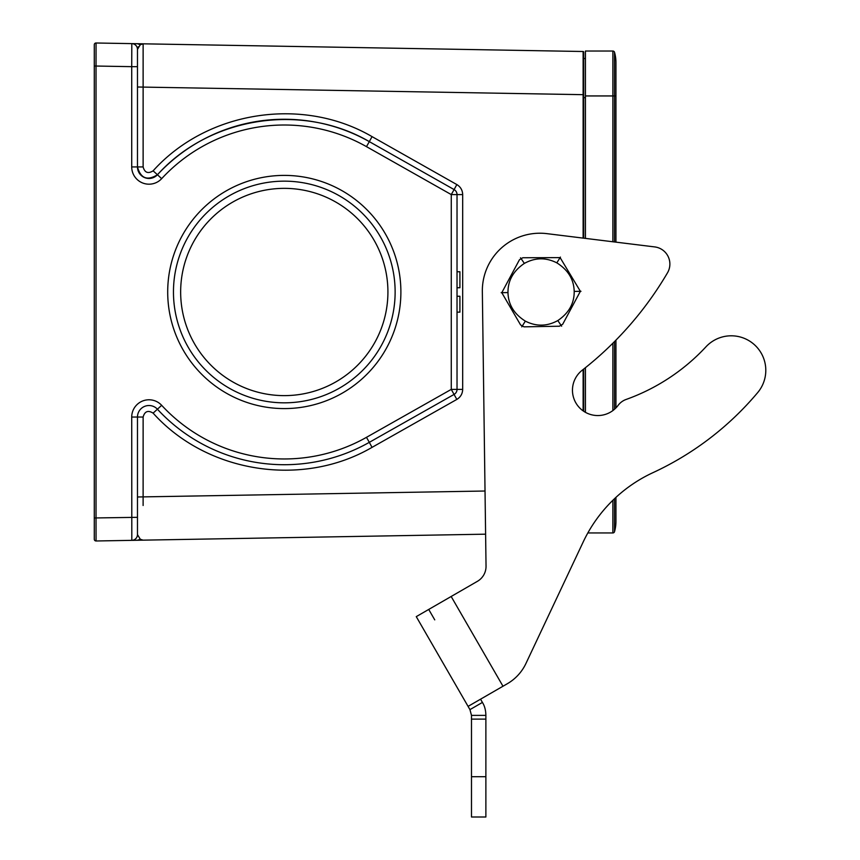<?xml version="1.0" encoding="UTF-8"?>
<svg xmlns="http://www.w3.org/2000/svg" width="860" height="860" viewBox="0 0 860 860"><rect width="100%" height="100%" fill="white"/><g stroke="black" fill="none" stroke-linecap="round" stroke-linejoin="round"><path stroke-width="1.29" d="M612.868 241.757L612.868 51.03L585.423 51.03L585.423 238.381M585.423 367.714L585.423 412.327M612.868 51.03A1.731 1.731 0 0 1 614.524 52.288A1.731 1.731 0 0 0 612.868 51.03A1.731 1.731 0 0 1 614.524 52.288A38.001 38.001 0 0 1 615.943 62.543L615.943 95.944L614.524 95.944L614.524 52.288A1.731 1.731 0 0 0 612.868 51.03M615.943 521.429A38.001 38.001 0 0 1 614.524 531.684A1.731 1.731 0 0 1 612.868 532.953A1.731 1.731 0 0 0 614.524 531.684A38.001 38.001 0 0 0 615.943 521.429L615.943 497.381A143.942 143.942 0 0 1 652.966 472.656A143.942 143.942 0 0 0 583.209 541.94A143.942 143.942 0 0 1 587.832 532.953L612.868 532.953A1.731 1.731 0 0 0 614.524 531.684L614.524 498.692M173.462 291.991A110.832 110.832 0 0 0 339.711 387.978A110.832 110.832 0 0 0 339.711 196.005A110.832 110.832 0 0 0 173.462 291.991M180.654 291.991A103.641 103.641 0 0 0 336.11 381.743A103.641 103.641 0 0 0 336.11 202.24A103.641 103.641 0 0 0 180.654 291.991M137.471 43.72L143.125 43.817L131.816 43.623L137.471 43.72L140.298 44.709L137.471 49.385L137.471 166.937A11.513 11.513 0 0 0 157.445 174.752C147.307 181.03 140.653 178.418 137.471 166.937L143.125 166.937L143.125 43.817L140.287 44.72L137.471 43.72L131.806 43.623A5.762 5.762 0 0 1 137.471 49.385A5.762 5.762 0 0 0 131.816 43.623L131.72 66.661L137.471 66.661M137.471 166.937L131.72 166.937L131.72 66.661L96.019 66.037L96.051 43L131.816 43.623M137.471 87L583.123 94.675L583.123 51.503L143.125 43.817L143.115 78.486M583.693 52.073A0.581 0.581 0 0 0 583.123 51.503A0.581 0.581 0 0 1 583.693 52.073L583.693 238.166M583.693 369.08L583.693 411.263M583.693 58.512L585.423 58.512M137.471 49.364L138.331 46.762M94.288 517.946L96.019 517.946L96.019 66.037L94.288 66.037L94.288 44.731L94.288 539.252A1.731 1.731 0 0 0 96.051 540.983A1.731 1.731 0 0 1 94.288 539.252A1.731 1.731 0 0 0 96.051 540.983L96.019 517.946L137.471 517.322L137.471 534.597L140.298 539.263L143.125 540.155L96.051 540.983A1.731 1.731 0 0 1 94.288 539.252M96.019 539.252L96.051 540.983M456.832 184.567L372.047 136.622C302.419 95.987 207.024 110.897 153.112 170.839L157.445 174.752A172.731 172.731 0 0 1 369.316 141.631L454.101 189.576L456.832 184.567C460.573 186.856 462.529 190.2 462.68 194.586L462.68 389.387C462.529 393.772 460.573 397.116 456.832 399.416L451.263 389.387L451.263 194.586L454.101 189.576A5.762 5.762 0 0 1 457.025 194.586L457.025 389.387A5.762 5.762 0 0 1 454.101 394.407L369.316 442.341A172.731 172.731 0 0 1 157.445 409.231A11.513 11.513 0 0 0 137.471 417.046L131.72 417.046L131.816 540.349A5.762 5.762 0 0 0 137.471 534.597A5.762 5.762 0 0 1 131.816 540.349L485.61 534.178M137.471 540.252L140.298 539.263M462.68 389.387L451.263 389.387L366.478 437.331A166.969 166.969 0 0 1 161.669 405.318L153.112 413.133C148.049 409.994 144.716 411.295 143.125 417.046L137.471 417.046L137.471 517.322M131.72 166.937A17.275 17.275 0 0 0 161.669 178.654L157.445 174.752C209.614 116.745 301.935 102.308 369.316 141.631L366.478 146.641L451.263 194.586L462.68 194.586M143.115 505.497L143.125 417.046M457.025 287.735L459.906 287.735L459.906 271.76L457.025 271.76M457.025 296.248L459.906 296.248L459.906 312.148L457.025 312.148M96.051 43A1.731 1.731 0 0 0 94.288 44.731M167.7 291.991A116.594 116.594 0 0 1 342.592 191.017A116.594 116.594 0 0 1 342.592 392.966A116.594 116.594 0 0 1 167.7 291.991M422.281 627.058L468.077 706.383L416.262 616.631L451.167 596.485L502.982 686.237L507.303 683.743L468.077 706.383L469.947 709.629L471.484 715.38L471.484 817L485.878 817L471.484 817M471.484 715.38L485.878 715.38L485.878 817M469.947 709.629L482.417 702.426C484.631 705.866 485.782 710.188 485.878 715.38M451.167 596.485L477.408 581.328A17.275 17.275 0 0 0 486.04 566.138L482.342 291.562A57.577 57.577 0 0 1 546.949 233.651L654.718 246.917A17.275 17.275 0 0 1 667.51 272.792A345.462 345.462 0 0 1 582.198 370.252A25.338 25.338 0 0 0 580.081 408.328A25.338 25.338 0 0 0 618.093 405.382A25.338 25.338 0 0 1 615.943 407.909L615.943 340.141M654.718 246.917L615.943 242.144L615.943 95.944M583.209 541.94L525.933 663.49A46.064 46.064 0 0 1 507.303 683.743M618.093 405.382A17.275 17.275 0 0 1 626.112 399.459A201.519 201.519 0 0 0 705.942 346.838A34.55 34.55 0 0 1 754.123 344.452A34.55 34.55 0 0 1 757.714 392.558A302.849 302.849 0 0 1 652.966 472.656M434.741 619.866L428.721 609.439M480.546 699.191L482.417 702.426M520.59 324.951L523.987 326.843L559.387 326.219L562.72 324.22L580.371 291.303L560.107 257.613L522.783 257.753L519.451 259.763L501.799 292.679L520.59 324.951M525.363 321.135C514.065 314.05 508.281 304.526 507.981 292.572C507.862 280.607 513.312 270.889 524.353 263.407C535.071 257.505 545.896 257.323 556.818 262.848C568.095 269.933 573.889 279.457 574.2 291.411C574.308 303.376 568.847 313.094 557.817 320.565C547.1 326.467 536.285 326.66 525.363 321.135L521.751 326.875M557.817 320.565L561.634 326.187M574.2 291.411L580.973 291.293M556.818 262.848L560.43 257.097M501.197 292.69L507.981 292.572M524.353 263.407L520.537 257.796M612.868 532.953L612.868 500.294M614.524 241.961L614.524 95.944L585.423 95.944M612.868 410.585L612.868 343.237M614.524 409.242L614.524 341.57M153.112 170.839C148.049 173.978 144.716 172.677 143.125 166.937M583.693 94.675L583.123 94.675L583.123 238.102M583.123 410.876L583.123 369.531M585.423 97.664L583.693 97.664M161.669 405.318A17.275 17.275 0 0 0 131.72 417.046M366.478 437.331L369.316 442.341A172.731 172.731 0 0 1 157.445 409.231M457.025 389.387A5.762 5.762 0 0 1 454.101 394.407M161.669 178.654A166.969 166.969 0 0 1 366.478 146.641M372.047 136.622L369.316 141.631M369.316 442.341L372.047 447.361L456.832 399.416M153.112 413.133C207.024 473.075 302.419 487.986 372.047 447.361M137.471 496.983L485.029 491.017M485.878 719.121L471.484 719.121M485.878 776.698L471.484 776.698M135.482 540.295L131.827 540.349"/></g></svg>
